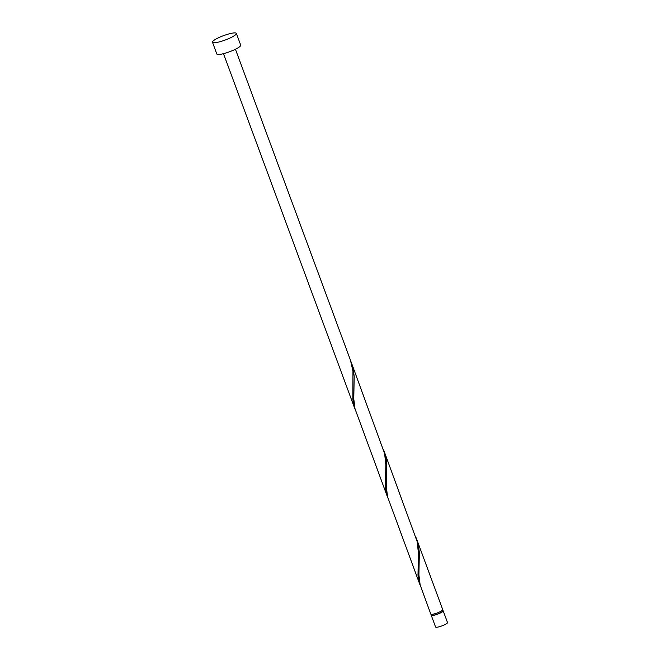 <?xml version="1.0" encoding="UTF-8"?>
<svg xmlns="http://www.w3.org/2000/svg" width="660" height="660" viewBox="0 0 660 660"><rect width="100%" height="100%" fill="white"/><g stroke="black" fill="none" stroke-linecap="round" stroke-linejoin="round"><path stroke-width="0.99" d="M443.182 610.846L447.521 622.578A6.369 1.171 159.7 0 1 447.166 623.221A6.369 1.171 159.7 0 1 440.698 626.323A6.369 1.171 159.7 0 1 435.575 627L431.236 615.26A6.369 1.171 -20.3 0 0 436.359 614.584A6.369 1.171 -20.3 0 0 442.827 611.482A6.369 1.171 -20.3 0 0 443.182 610.846A6.369 1.171 -20.3 0 0 442.406 610.582M431.656 614.559A6.369 1.171 -20.3 0 0 431.59 614.617A6.369 1.171 -20.3 0 0 431.236 615.26M431.574 614.344L431.83 615.038A5.734 1.056 -20.3 0 0 436.441 614.435A5.734 1.056 -20.3 0 0 442.266 611.638A5.734 1.056 -20.3 0 0 442.579 611.061L442.324 610.368M236.362 33.396L240.71 45.136A12.738 2.343 159.7 0 1 240.001 46.423A12.738 2.343 159.7 0 1 227.065 52.627A12.738 2.343 159.7 0 1 216.818 53.971L212.479 42.232A12.738 2.343 159.7 0 1 213.188 40.953A12.738 2.343 159.7 0 1 226.124 34.749A12.738 2.343 159.7 0 1 236.362 33.396A12.738 2.343 159.7 0 1 235.653 34.683A12.738 2.343 159.7 0 1 222.725 40.887A12.738 2.343 159.7 0 1 212.479 42.232M387.387 496.733L355.014 408.82L353.768 398.887L354.189 376.439L353.347 369.592L351.516 363.049L384.632 453.643L385.844 464.97L385.423 487.096L386.075 492.046L387.94 498.118M235.438 49.252L350.476 360.245L352.96 371.2L352.861 399.052L353.504 403.994L355.377 410.075M351.516 363.049L350.971 361.655M416.658 539.146L442.744 609.667A6.369 1.171 -20.3 0 1 442.39 610.31A6.369 1.171 -20.3 0 1 435.922 613.412A6.369 1.171 -20.3 0 1 430.798 614.089L420.148 584.917L418.91 574.976L419.331 552.535L418.481 545.68L416.113 537.743M419.958 584.777L387.577 496.864L386.339 486.931L386.76 464.491L385.918 457.636L384.087 451.093L417.194 541.695L418.415 553.022L417.995 575.14L418.638 580.09L420.511 586.163M384.087 451.093L383.542 449.699M354.824 408.688L223.492 53.666"/></g></svg>
